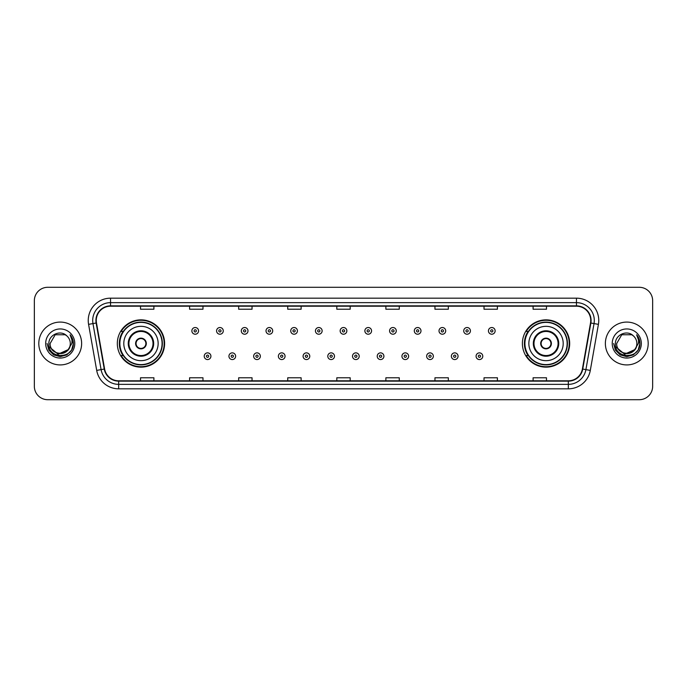 <?xml version="1.0" encoding="UTF-8"?>
<svg xmlns="http://www.w3.org/2000/svg" width="687" height="687" viewBox="0 0 687 687"><rect width="100%" height="100%" fill="white"/><g stroke="black" fill="none" stroke-linecap="round" stroke-linejoin="round"><path stroke-width="1.03" d="M522.386 343.5A23.641 23.641 0 0 0 546.028 367.141A23.641 23.641 0 0 0 569.678 343.5A23.641 23.641 0 0 0 546.028 319.859A23.641 23.641 0 0 0 522.386 343.5M117.322 343.5A23.641 23.641 0 0 0 140.972 367.141A23.641 23.641 0 0 0 164.614 343.5A23.641 23.641 0 0 0 140.972 319.859A23.641 23.641 0 0 0 117.322 343.5M122.999 355.548A21.632 21.632 0 0 1 122.999 331.452M528.054 355.548A21.632 21.632 0 0 1 528.054 331.452M34.35 300.674L34.35 386.326A13.379 13.379 0 0 0 47.729 399.705L639.271 399.705A13.379 13.379 0 0 0 652.65 386.326L652.65 300.674A13.379 13.379 0 0 0 639.271 287.295L47.729 287.295A13.379 13.379 0 0 0 34.35 300.674L34.35 386.326M38.807 343.5A21.417 21.417 0 0 0 60.224 364.917A21.417 21.417 0 0 0 81.633 343.5A21.417 21.417 0 0 0 60.224 322.083A21.417 21.417 0 0 0 38.807 343.5A21.417 21.417 0 0 0 60.224 364.917A21.417 21.417 0 0 0 81.633 343.5A21.417 21.417 0 0 0 60.224 322.083A21.417 21.417 0 0 0 38.807 343.5M605.367 343.5A21.417 21.417 0 0 0 626.776 364.917A21.417 21.417 0 0 0 648.193 343.5A21.417 21.417 0 0 0 626.776 322.083A21.417 21.417 0 0 0 605.367 343.5A21.417 21.417 0 0 0 626.776 364.917A21.417 21.417 0 0 0 648.193 343.5A21.417 21.417 0 0 0 626.776 322.083A21.417 21.417 0 0 0 605.367 343.5M96.266 320.477A14.272 14.272 0 0 1 110.547 306.204L576.453 306.204A14.272 14.272 0 0 1 590.511 322.959L582.396 368.996A14.272 14.272 0 0 1 568.338 380.796L118.662 380.796A14.272 14.272 0 0 1 104.604 368.996L96.489 322.959A14.272 14.272 0 0 1 96.266 320.477M95.914 320.477A14.633 14.633 0 0 0 96.137 323.019L104.252 369.056A14.633 14.633 0 0 0 118.662 381.148L568.338 381.148A14.633 14.633 0 0 0 582.748 369.056L590.863 323.019A14.633 14.633 0 0 0 576.453 305.852L110.547 305.852A14.633 14.633 0 0 0 95.914 320.477M88.58 324.358A22.302 22.302 0 0 1 110.547 298.175L576.453 298.175A22.302 22.302 0 0 1 598.42 324.358L590.305 370.396A22.302 22.302 0 0 1 568.338 388.825L118.662 388.825A22.302 22.302 0 0 1 96.695 370.396L88.58 324.358L92.968 323.577A17.845 17.845 0 0 1 110.547 302.641L576.453 302.641A17.845 17.845 0 0 1 594.032 323.577L585.908 369.615A17.845 17.845 0 0 1 568.338 384.359L118.662 384.359A17.845 17.845 0 0 1 101.092 369.615L92.968 323.577A17.845 17.845 0 0 1 92.702 320.477M639.271 287.295L47.729 287.295M47.729 399.705L639.271 399.705M652.65 386.326L652.65 300.674M582.748 369.056L585.908 369.615L594.032 323.577L598.42 324.358M336.81 306.204L336.81 309.227L350.19 309.227L350.19 306.204M287.733 306.204L287.733 309.227L301.121 309.227L301.121 306.204M238.664 306.204L238.664 309.227L252.052 309.227L252.052 306.204M189.595 306.204L189.595 309.227L202.974 309.227L202.974 306.204M140.526 306.204L140.526 309.227L153.905 309.227L153.905 306.204M385.879 306.204L385.879 309.227L399.267 309.227L399.267 306.204M434.948 306.204L434.948 309.227L448.336 309.227L448.336 306.204M484.026 306.204L484.026 309.227L497.405 309.227L497.405 306.204M533.095 306.204L533.095 309.227L546.474 309.227L546.474 306.204M350.19 380.796L350.19 377.773L336.81 377.773L336.81 380.796M301.121 380.796L301.121 377.773L287.733 377.773L287.733 380.796M252.052 380.796L252.052 377.773L238.664 377.773L238.664 380.796M202.974 380.796L202.974 377.773L189.595 377.773L189.595 380.796M153.905 380.796L153.905 377.773L140.526 377.773L140.526 380.796M399.267 380.796L399.267 377.773L385.879 377.773L385.879 380.796M448.336 380.796L448.336 377.773L434.948 377.773L434.948 380.796M497.405 380.796L497.405 377.773L484.026 377.773L484.026 380.796M546.474 380.796L546.474 377.773L533.095 377.773L533.095 380.796M67.953 349.975C62.594 357.214 49.619 352.586 50.142 343.5C49.524 356.51 70.924 356.51 70.306 343.5C70.924 356.51 49.524 356.51 50.142 343.5L55.183 334.767L65.265 334.767L66.828 335.883C60.645 329.391 48.725 334.741 48.837 343.5C47.704 359.069 72.942 359.473 73.354 344.256L73.372 343.5C73.337 340.194 72.238 337.291 70.074 334.784C71.723 337.489 72.298 340.391 71.809 343.5L67.953 349.975A10.082 10.082 0 0 0 70.306 343.5C70.924 356.51 49.524 356.51 50.142 343.5L55.183 334.767M70.306 343.5A10.082 10.082 0 0 0 66.828 335.883M68.597 349.443L58.077 354.209L49.155 346.772M45.677 343.5A14.547 14.547 0 0 0 60.224 358.047A14.547 14.547 0 0 0 74.771 343.5A14.547 14.547 0 0 0 60.224 328.953A14.547 14.547 0 0 0 45.677 343.5M70.074 334.784L73.372 343.886L72.753 339.515L73.372 343.886L72.753 339.515L73.372 343.886L70.168 334.895L73.372 343.878L70.168 334.895L73.372 343.5L71.611 350.078L66.802 354.887L60.224 356.647L53.646 354.887L48.837 350.078L47.077 343.5M70.168 334.895L73.372 343.886M123.797 343.5A17.175 17.175 0 0 1 140.972 326.325A17.175 17.175 0 0 1 158.147 343.5A17.175 17.175 0 0 1 140.972 360.675A17.175 17.175 0 0 1 123.797 343.5A17.175 17.175 0 0 0 140.972 360.675A17.175 17.175 0 0 0 158.147 343.5M128.924 343.5A12.048 12.048 0 0 0 140.972 355.548A12.048 12.048 0 0 0 153.012 343.5A12.048 12.048 0 0 0 140.972 331.452A12.048 12.048 0 0 0 128.924 343.5M123.265 331.452A21.417 21.417 0 0 0 123.265 355.548L121.144 355.548A23.195 23.195 0 0 0 164.167 343.5A23.195 23.195 0 0 0 121.144 331.452L123.291 331.452A21.391 21.391 0 0 1 162.355 343.552A21.391 21.391 0 0 1 123.291 355.548M162.072 343.5A21.099 21.099 0 0 0 140.972 322.401A21.099 21.099 0 0 0 119.864 343.5A21.099 21.099 0 0 0 140.972 364.599A21.099 21.099 0 0 0 162.072 343.5M135.614 343.5A5.35 5.35 0 0 0 140.972 348.85A5.35 5.35 0 0 0 146.322 343.5A5.35 5.35 0 0 0 140.972 338.15A5.35 5.35 0 0 0 135.614 343.5M135.786 342.16L135.966 342.16A5.178 5.178 0 0 1 145.97 342.16L145.687 342.16A4.903 4.903 0 0 1 140.972 348.403A4.903 4.903 0 0 1 136.249 342.16A4.903 4.903 0 0 1 145.687 342.16L146.151 342.16M146.151 344.84L145.97 344.84A5.178 5.178 0 0 1 135.966 344.84L135.786 344.84M636.858 343.5C637.476 356.51 616.076 356.51 616.694 343.5L621.735 334.767L631.817 334.767L633.38 335.883C627.197 329.391 615.277 334.741 615.389 343.5C614.255 359.069 639.494 359.473 639.906 344.256L639.923 343.5C639.889 340.194 638.79 337.291 636.626 334.784C638.275 337.489 638.85 340.391 638.36 343.5L634.505 349.975A10.082 10.082 0 0 0 636.858 343.5C637.476 356.51 616.076 356.51 616.694 343.5C616.076 356.51 637.476 356.51 636.858 343.5A10.082 10.082 0 0 0 633.38 335.883M634.505 349.975C629.155 357.214 616.17 352.586 616.694 343.5M635.149 349.443L624.629 354.209L615.707 346.772M612.229 343.5A14.547 14.547 0 0 0 626.776 358.047A14.547 14.547 0 0 0 641.323 343.5A14.547 14.547 0 0 0 626.776 328.953A14.547 14.547 0 0 0 612.229 343.5M636.626 334.784L639.923 343.886L639.305 339.515L639.923 343.886L639.305 339.515L639.923 343.886L636.72 334.895L639.923 343.878L636.72 334.895L639.923 343.5L638.163 350.078L633.354 354.887L626.776 356.647L620.198 354.887L615.389 350.078L613.628 343.5M636.72 334.895L639.923 343.886M528.853 343.5A17.175 17.175 0 0 1 546.028 326.325A17.175 17.175 0 0 1 563.203 343.5A17.175 17.175 0 0 1 546.028 360.675A17.175 17.175 0 0 1 528.853 343.5A17.175 17.175 0 0 0 546.028 360.675A17.175 17.175 0 0 0 563.203 343.5M533.988 343.5A12.048 12.048 0 0 0 546.028 355.548A12.048 12.048 0 0 0 558.076 343.5A12.048 12.048 0 0 0 546.028 331.452A12.048 12.048 0 0 0 533.988 343.5M528.329 331.452A21.417 21.417 0 0 0 528.329 355.548L526.208 355.548A23.195 23.195 0 0 0 569.231 343.5A23.195 23.195 0 0 0 526.208 331.452L528.355 331.452A21.391 21.391 0 0 1 567.419 343.552A21.391 21.391 0 0 1 528.355 355.548M567.136 343.5A21.099 21.099 0 0 0 546.028 322.401A21.099 21.099 0 0 0 524.928 343.5A21.099 21.099 0 0 0 546.028 364.599A21.099 21.099 0 0 0 567.136 343.5M540.678 343.5A5.35 5.35 0 0 0 546.028 348.85A5.35 5.35 0 0 0 551.386 343.5A5.35 5.35 0 0 0 546.028 338.15A5.35 5.35 0 0 0 540.678 343.5M540.849 342.16L541.03 342.16A5.178 5.178 0 0 1 551.034 342.16L550.751 342.16A4.903 4.903 0 0 1 546.028 348.403A4.903 4.903 0 0 1 541.313 342.16A4.903 4.903 0 0 1 550.751 342.16L551.214 342.16M551.214 344.84L550.751 344.84A4.903 4.903 0 0 1 541.313 344.84L540.849 344.84M550.751 344.84L551.034 344.84A5.178 5.178 0 0 1 541.03 344.84L541.313 344.84M198.56 330.876A3.349 3.349 0 0 1 195.211 334.217A3.349 3.349 0 0 1 191.871 330.876A3.349 3.349 0 0 1 195.211 327.527A3.349 3.349 0 0 1 198.56 330.876A3.349 3.349 0 0 0 195.211 327.527A3.349 3.349 0 0 0 191.871 330.876M223.275 330.876A3.349 3.349 0 0 1 219.926 334.217A3.349 3.349 0 0 1 216.585 330.876A3.349 3.349 0 0 1 219.926 327.527A3.349 3.349 0 0 1 223.275 330.876A3.349 3.349 0 0 0 219.926 327.527A3.349 3.349 0 0 0 216.585 330.876M247.99 330.876A3.349 3.349 0 0 1 244.641 334.217A3.349 3.349 0 0 1 241.3 330.876A3.349 3.349 0 0 1 244.641 327.527A3.349 3.349 0 0 1 247.99 330.876A3.349 3.349 0 0 0 244.641 327.527A3.349 3.349 0 0 0 241.3 330.876M272.705 330.876A3.349 3.349 0 0 1 269.356 334.217A3.349 3.349 0 0 1 266.015 330.876A3.349 3.349 0 0 1 269.356 327.527A3.349 3.349 0 0 1 272.705 330.876A3.349 3.349 0 0 0 269.356 327.527A3.349 3.349 0 0 0 266.015 330.876M297.419 330.876A3.349 3.349 0 0 1 294.07 334.217A3.349 3.349 0 0 1 290.73 330.876A3.349 3.349 0 0 1 294.07 327.527A3.349 3.349 0 0 1 297.419 330.876A3.349 3.349 0 0 0 294.07 327.527A3.349 3.349 0 0 0 290.73 330.876M322.134 330.876A3.349 3.349 0 0 1 318.785 334.217A3.349 3.349 0 0 1 315.436 330.876A3.349 3.349 0 0 1 318.785 327.527A3.349 3.349 0 0 1 322.134 330.876A3.349 3.349 0 0 0 318.785 327.527A3.349 3.349 0 0 0 315.436 330.876M346.849 330.876A3.349 3.349 0 0 1 343.5 334.217A3.349 3.349 0 0 1 340.151 330.876A3.349 3.349 0 0 1 343.5 327.527A3.349 3.349 0 0 1 346.849 330.876A3.349 3.349 0 0 0 343.5 327.527A3.349 3.349 0 0 0 340.151 330.876M371.564 330.876A3.349 3.349 0 0 1 368.215 334.217A3.349 3.349 0 0 1 364.866 330.876A3.349 3.349 0 0 1 368.215 327.527A3.349 3.349 0 0 1 371.564 330.876A3.349 3.349 0 0 0 368.215 327.527A3.349 3.349 0 0 0 364.866 330.876M396.27 330.876A3.349 3.349 0 0 1 392.93 334.217A3.349 3.349 0 0 1 389.581 330.876A3.349 3.349 0 0 1 392.93 327.527A3.349 3.349 0 0 1 396.27 330.876A3.349 3.349 0 0 0 392.93 327.527A3.349 3.349 0 0 0 389.581 330.876M420.985 330.876A3.349 3.349 0 0 1 417.644 334.217A3.349 3.349 0 0 1 414.295 330.876A3.349 3.349 0 0 1 417.644 327.527A3.349 3.349 0 0 1 420.985 330.876A3.349 3.349 0 0 0 417.644 327.527A3.349 3.349 0 0 0 414.295 330.876M445.7 330.876A3.349 3.349 0 0 1 442.359 334.217A3.349 3.349 0 0 1 439.01 330.876A3.349 3.349 0 0 1 442.359 327.527A3.349 3.349 0 0 1 445.7 330.876A3.349 3.349 0 0 0 442.359 327.527A3.349 3.349 0 0 0 439.01 330.876M470.415 330.876A3.349 3.349 0 0 1 467.074 334.217A3.349 3.349 0 0 1 463.725 330.876A3.349 3.349 0 0 1 467.074 327.527A3.349 3.349 0 0 1 470.415 330.876A3.349 3.349 0 0 0 467.074 327.527A3.349 3.349 0 0 0 463.725 330.876M495.129 330.876A3.349 3.349 0 0 1 491.789 334.217A3.349 3.349 0 0 1 488.44 330.876A3.349 3.349 0 0 1 491.789 327.527A3.349 3.349 0 0 1 495.129 330.876A3.349 3.349 0 0 0 491.789 327.527A3.349 3.349 0 0 0 488.44 330.876M204.228 356.218A3.349 3.349 0 0 1 207.568 352.869A3.349 3.349 0 0 1 210.918 356.218A3.349 3.349 0 0 1 207.568 359.559A3.349 3.349 0 0 1 204.228 356.218A3.349 3.349 0 0 0 207.568 359.559A3.349 3.349 0 0 0 210.918 356.218M228.943 356.218A3.349 3.349 0 0 1 232.283 352.869A3.349 3.349 0 0 1 235.632 356.218A3.349 3.349 0 0 1 232.283 359.559A3.349 3.349 0 0 1 228.943 356.218A3.349 3.349 0 0 0 232.283 359.559A3.349 3.349 0 0 0 235.632 356.218M253.658 356.218A3.349 3.349 0 0 1 256.998 352.869A3.349 3.349 0 0 1 260.347 356.218A3.349 3.349 0 0 1 256.998 359.559A3.349 3.349 0 0 1 253.658 356.218A3.349 3.349 0 0 0 256.998 359.559A3.349 3.349 0 0 0 260.347 356.218M278.372 356.218A3.349 3.349 0 0 1 281.713 352.869A3.349 3.349 0 0 1 285.062 356.218A3.349 3.349 0 0 1 281.713 359.559A3.349 3.349 0 0 1 278.372 356.218A3.349 3.349 0 0 0 281.713 359.559A3.349 3.349 0 0 0 285.062 356.218M303.087 356.218A3.349 3.349 0 0 1 306.428 352.869A3.349 3.349 0 0 1 309.777 356.218A3.349 3.349 0 0 1 306.428 359.559A3.349 3.349 0 0 1 303.087 356.218A3.349 3.349 0 0 0 306.428 359.559A3.349 3.349 0 0 0 309.777 356.218M327.793 356.218A3.349 3.349 0 0 1 331.143 352.869A3.349 3.349 0 0 1 334.492 356.218A3.349 3.349 0 0 1 331.143 359.559A3.349 3.349 0 0 1 327.793 356.218A3.349 3.349 0 0 0 331.143 359.559A3.349 3.349 0 0 0 334.492 356.218M352.508 356.218A3.349 3.349 0 0 1 355.857 352.869A3.349 3.349 0 0 1 359.207 356.218A3.349 3.349 0 0 1 355.857 359.559A3.349 3.349 0 0 1 352.508 356.218A3.349 3.349 0 0 0 355.857 359.559A3.349 3.349 0 0 0 359.207 356.218M377.223 356.218A3.349 3.349 0 0 1 380.572 352.869A3.349 3.349 0 0 1 383.913 356.218A3.349 3.349 0 0 1 380.572 359.559A3.349 3.349 0 0 1 377.223 356.218A3.349 3.349 0 0 0 380.572 359.559A3.349 3.349 0 0 0 383.913 356.218M401.938 356.218A3.349 3.349 0 0 1 405.287 352.869A3.349 3.349 0 0 1 408.628 356.218A3.349 3.349 0 0 1 405.287 359.559A3.349 3.349 0 0 1 401.938 356.218A3.349 3.349 0 0 0 405.287 359.559A3.349 3.349 0 0 0 408.628 356.218M426.653 356.218A3.349 3.349 0 0 1 430.002 352.869A3.349 3.349 0 0 1 433.342 356.218A3.349 3.349 0 0 1 430.002 359.559A3.349 3.349 0 0 1 426.653 356.218A3.349 3.349 0 0 0 430.002 359.559A3.349 3.349 0 0 0 433.342 356.218M451.368 356.218A3.349 3.349 0 0 1 454.717 352.869A3.349 3.349 0 0 1 458.057 356.218A3.349 3.349 0 0 1 454.717 359.559A3.349 3.349 0 0 1 451.368 356.218A3.349 3.349 0 0 0 454.717 359.559A3.349 3.349 0 0 0 458.057 356.218M476.082 356.218A3.349 3.349 0 0 1 479.432 352.869A3.349 3.349 0 0 1 482.772 356.218A3.349 3.349 0 0 1 479.432 359.559A3.349 3.349 0 0 1 476.082 356.218A3.349 3.349 0 0 0 479.432 359.559A3.349 3.349 0 0 0 482.772 356.218M576.453 298.175L576.453 305.852M92.968 323.577L96.137 323.019M118.662 388.825L118.662 381.148M568.338 381.148L568.338 388.825M96.695 370.396L104.252 369.056M590.863 323.019L594.032 323.577M110.547 298.175L110.547 305.852M585.908 369.615L590.305 370.396M153.682 343.5A12.718 12.718 0 0 0 140.972 330.782A12.718 12.718 0 0 0 128.254 343.5A12.718 12.718 0 0 0 140.972 356.218A12.718 12.718 0 0 0 153.682 343.5M558.746 343.5A12.718 12.718 0 0 0 546.028 330.782A12.718 12.718 0 0 0 533.318 343.5A12.718 12.718 0 0 0 546.028 356.218A12.718 12.718 0 0 0 558.746 343.5M194.103 330.876A1.116 1.116 0 0 0 195.211 331.993A1.116 1.116 0 0 0 196.327 330.876A1.116 1.116 0 0 0 195.211 329.76A1.116 1.116 0 0 0 194.103 330.876M218.818 330.876A1.116 1.116 0 0 0 219.926 331.993A1.116 1.116 0 0 0 221.042 330.876A1.116 1.116 0 0 0 219.926 329.76A1.116 1.116 0 0 0 218.818 330.876M243.524 330.876A1.116 1.116 0 0 0 244.641 331.993A1.116 1.116 0 0 0 245.757 330.876A1.116 1.116 0 0 0 244.641 329.76A1.116 1.116 0 0 0 243.524 330.876M268.239 330.876A1.116 1.116 0 0 0 269.356 331.993A1.116 1.116 0 0 0 270.472 330.876A1.116 1.116 0 0 0 269.356 329.76A1.116 1.116 0 0 0 268.239 330.876M292.954 330.876A1.116 1.116 0 0 0 294.07 331.993A1.116 1.116 0 0 0 295.187 330.876A1.116 1.116 0 0 0 294.07 329.76A1.116 1.116 0 0 0 292.954 330.876M317.669 330.876A1.116 1.116 0 0 0 318.785 331.993A1.116 1.116 0 0 0 319.902 330.876A1.116 1.116 0 0 0 318.785 329.76A1.116 1.116 0 0 0 317.669 330.876M342.384 330.876A1.116 1.116 0 0 0 343.5 331.993A1.116 1.116 0 0 0 344.616 330.876A1.116 1.116 0 0 0 343.5 329.76A1.116 1.116 0 0 0 342.384 330.876M367.098 330.876A1.116 1.116 0 0 0 368.215 331.993A1.116 1.116 0 0 0 369.331 330.876A1.116 1.116 0 0 0 368.215 329.76A1.116 1.116 0 0 0 367.098 330.876M391.813 330.876A1.116 1.116 0 0 0 392.93 331.993A1.116 1.116 0 0 0 394.046 330.876A1.116 1.116 0 0 0 392.93 329.76A1.116 1.116 0 0 0 391.813 330.876M416.528 330.876A1.116 1.116 0 0 0 417.644 331.993A1.116 1.116 0 0 0 418.761 330.876A1.116 1.116 0 0 0 417.644 329.76A1.116 1.116 0 0 0 416.528 330.876M441.243 330.876A1.116 1.116 0 0 0 442.359 331.993A1.116 1.116 0 0 0 443.476 330.876A1.116 1.116 0 0 0 442.359 329.76A1.116 1.116 0 0 0 441.243 330.876M465.958 330.876A1.116 1.116 0 0 0 467.074 331.993A1.116 1.116 0 0 0 468.182 330.876A1.116 1.116 0 0 0 467.074 329.76A1.116 1.116 0 0 0 465.958 330.876M490.673 330.876A1.116 1.116 0 0 0 491.789 331.993A1.116 1.116 0 0 0 492.897 330.876A1.116 1.116 0 0 0 491.789 329.76A1.116 1.116 0 0 0 490.673 330.876M208.685 356.218A1.116 1.116 0 0 0 207.568 355.102A1.116 1.116 0 0 0 206.461 356.218A1.116 1.116 0 0 0 207.568 357.326A1.116 1.116 0 0 0 208.685 356.218M233.4 356.218A1.116 1.116 0 0 0 232.283 355.102A1.116 1.116 0 0 0 231.167 356.218A1.116 1.116 0 0 0 232.283 357.326A1.116 1.116 0 0 0 233.4 356.218M258.114 356.218A1.116 1.116 0 0 0 256.998 355.102A1.116 1.116 0 0 0 255.882 356.218A1.116 1.116 0 0 0 256.998 357.326A1.116 1.116 0 0 0 258.114 356.218M282.829 356.218A1.116 1.116 0 0 0 281.713 355.102A1.116 1.116 0 0 0 280.597 356.218A1.116 1.116 0 0 0 281.713 357.326A1.116 1.116 0 0 0 282.829 356.218M307.544 356.218A1.116 1.116 0 0 0 306.428 355.102A1.116 1.116 0 0 0 305.311 356.218A1.116 1.116 0 0 0 306.428 357.326A1.116 1.116 0 0 0 307.544 356.218M332.259 356.218A1.116 1.116 0 0 0 331.143 355.102A1.116 1.116 0 0 0 330.026 356.218A1.116 1.116 0 0 0 331.143 357.326A1.116 1.116 0 0 0 332.259 356.218M356.974 356.218A1.116 1.116 0 0 0 355.857 355.102A1.116 1.116 0 0 0 354.741 356.218A1.116 1.116 0 0 0 355.857 357.326A1.116 1.116 0 0 0 356.974 356.218M381.689 356.218A1.116 1.116 0 0 0 380.572 355.102A1.116 1.116 0 0 0 379.456 356.218A1.116 1.116 0 0 0 380.572 357.326A1.116 1.116 0 0 0 381.689 356.218M406.403 356.218A1.116 1.116 0 0 0 405.287 355.102A1.116 1.116 0 0 0 404.171 356.218A1.116 1.116 0 0 0 405.287 357.326A1.116 1.116 0 0 0 406.403 356.218M431.118 356.218A1.116 1.116 0 0 0 430.002 355.102A1.116 1.116 0 0 0 428.886 356.218A1.116 1.116 0 0 0 430.002 357.326A1.116 1.116 0 0 0 431.118 356.218M455.833 356.218A1.116 1.116 0 0 0 454.717 355.102A1.116 1.116 0 0 0 453.6 356.218A1.116 1.116 0 0 0 454.717 357.326A1.116 1.116 0 0 0 455.833 356.218M480.539 356.218A1.116 1.116 0 0 0 479.432 355.102A1.116 1.116 0 0 0 478.315 356.218A1.116 1.116 0 0 0 479.432 357.326A1.116 1.116 0 0 0 480.539 356.218"/></g></svg>
